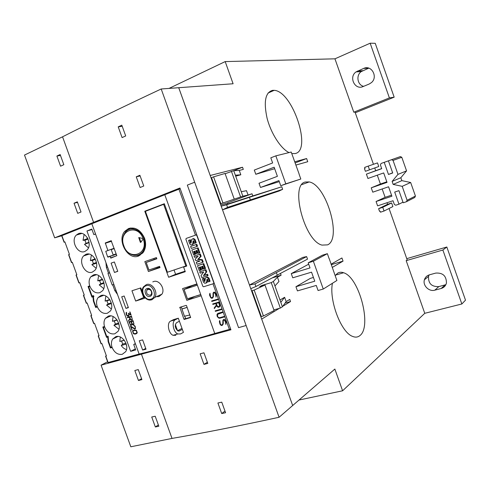 <?xml version="1.0" encoding="UTF-8"?>
<svg xmlns="http://www.w3.org/2000/svg" width="490" height="490" viewBox="0 0 490 490"><rect width="100%" height="100%" fill="white"/><g stroke="black" fill="none" stroke-linecap="round" stroke-linejoin="round"><path stroke-width="0.73" d="M289.033 152.58C280.837 148.672 271.019 133.513 267.087 118.262C263.485 101.583 265.353 92.267 272.691 90.325L274.192 90.338C292.555 91.14 312.277 150.491 295.164 153.554L291.764 153.56M279.986 300.015L284.61 297.289L286.148 301.595L289.762 299.415L290.527 301.552L282.822 306.238M279.367 308.345L261.697 319.1L292.677 405.518L334.854 369.062L342.596 390.787L424.763 313.306L406.179 260.643L407.202 259.921L389.054 208.501M384.05 211.025L382.739 207.313L391.62 202.958L392.894 206.566L384.05 211.025L380.461 212.195L380.075 211.104L379.523 211.282L378.605 208.679L387.572 204.299L387.02 202.738M376.075 201.513L391.902 196.214L388.57 186.776L372.774 192.178L371.236 187.829L387.02 182.378L383.688 172.933L367.935 178.482L366.398 174.134L381.722 168.683L380.405 164.946L381.061 163.47L384.209 162.337L388.484 174.464L392.711 172.982L388.423 160.824L391.602 159.685L393.054 160.408L397.972 174.379L392.116 181.416L393.17 184.411L402.186 186.335L407.098 200.275L406.412 201.733L403.209 202.787L398.934 190.653L394.695 192.08L398.958 204.183L395.785 205.224L394.346 204.471L393.029 200.741L377.606 205.855L376.075 201.513L385.115 197.329L382.163 188.962M371.236 187.829L380.418 184.02L377.3 175.181M366.398 174.134L375.714 170.698L374.746 167.954M369.503 169.834L365.399 171.304L364.48 168.695L365.026 168.499L364.64 167.409L368.198 166.122L377.49 162.9L378.764 166.508L369.503 169.834L368.198 166.122M292.677 405.518L178.728 87.71L233.099 83.759L225.192 61.587L334.946 58.825L353.786 112.198L354.993 111.983L373.46 164.303M178.746 87.71L210.21 175.481L242.532 167.243L243.303 169.393L239.267 170.44L240.823 174.783L235.69 176.173M225.149 173.748L233.73 170.685L241.252 191.713L246.507 190.696L248.056 195.032L252.013 193.771L252.779 195.92L281.75 186.77L226.631 204.753L227.568 207.368L222.527 209.83L249.471 285.002L302.832 257.385L306.624 256.595L254.996 283.912L255.927 286.515L250.77 288.665M227.568 207.368L282.657 189.311L279.171 190.99L222.527 209.83M280.47 273.414L281.113 275.215L277.426 277.181L278.963 281.493L274.951 285.946L282.411 306.807L286.148 301.595M331.099 264.202L341.928 257.973L343.043 261.127L332.251 267.442M294.698 161.81L306.618 158.54L307.745 161.712L295.856 165.075M279.288 181.631L260.509 187.468L259.008 183.26L277.401 176.327L274.155 167.225L255.805 174.281L254.298 170.067L272.636 162.956L270.805 157.829L275.839 155.857L291.219 152.041L299.127 174.048M274.682 168.707L255.805 174.281M335.16 275.631L337.671 273.157C339.435 272.103 341.408 271.968 343.594 272.752C359.176 277.113 372.235 326.769 359.868 335.613C357.767 337.334 355.281 337.567 352.396 336.318C341.009 332.202 328.955 300.309 332.422 283.281M327.614 244.859L321.997 245.104C304.455 241.043 289.762 184.791 305.282 182.017L309.208 181.931C326.273 184.797 342.173 238.697 327.614 244.859M295.942 286.724L314.758 281.205L311.542 272.158L292.757 277.805L291.262 273.622L310.029 267.92L308.216 262.83L313.367 261.243L323.265 289.039L318.077 290.521L316.271 285.437L297.43 290.901L295.942 286.724L310.305 278.381L313.429 277.456M291.262 273.622L308.694 264.165M260.864 316.822L261.305 316.565L252.038 290.711L251.603 290.944L260.882 316.822M249.471 285.002L254.996 283.912M252.779 195.92L221.192 206.155L226.631 204.753M220.365 203.858L220.849 203.705L211.515 177.656L211.037 177.784L220.384 203.852M105.95 262.646L106.404 267.442L108.498 273.218L109.644 272.814M135.473 343.949L133.727 344.446L135.344 343.613M133.727 344.446L135.712 349.921L130.665 351.336L135.332 348.88M130.665 351.336L86.951 230.998L91.991 229.516M86.951 230.998L91.832 229.087L93.835 234.6L95.581 234.073M93.835 234.6L95.532 233.944M108.051 362.539L139.136 354.043L91.838 223.765L61.85 235.678M64.919 241.98L64.067 242.225L64.888 241.895L69.427 254.359L68.753 254.635M72.324 262.315L71.485 262.597L72.312 262.285L76.85 274.737L76.011 275.031L76.85 274.731M79.037 282.883L79.729 282.65L84.256 295.084L83.416 295.36L84.237 295.029M86.436 303.188L87.134 302.985L91.661 315.401L90.809 315.658L91.618 315.297M93.823 323.467L94.533 323.296L99.047 335.693L98.196 335.932L98.992 335.534M101.197 343.717L101.92 343.576L106.428 355.961L105.571 356.175L106.348 355.746M78.394 233.687C85.401 230.398 92.898 244.204 87.165 249.876L84.862 251.474C77.69 254.653 70.376 240.566 76.33 235.071L78.394 233.687M85.903 254.341C92.781 251.248 100.297 264.514 94.913 270.284L92.359 272.097C85.321 275.086 77.984 261.544 83.588 255.939L85.903 254.341M95.924 306.758L97.161 306.354C96.107 302.918 96.426 299.99 98.116 297.571L100.891 295.556C107.537 292.836 115.046 305.129 110.317 311.04L107.328 313.263C103.078 314.059 99.758 311.946 97.363 306.924L95.697 307.469L93.394 301.148L92.965 296.781L91.93 297.13L88.053 286.466L89.713 285.891C88.617 282.283 88.996 279.245 90.846 276.77L93.4 274.964C100.162 272.06 107.678 284.819 102.631 290.674L99.85 292.695C95.617 293.559 92.31 291.483 89.921 286.46L88.696 286.883L92.163 296.413L92.904 296.162L92.855 295.611L93.719 295.893L93.921 296.462L93.431 296.628L93.866 301.093L95.924 306.758M110.673 347.275L111.928 346.914C111.059 343.888 111.31 341.267 112.669 339.049L115.836 336.655C122.286 334.272 129.764 345.744 125.618 351.716L122.255 354.319C117.845 354.962 114.464 352.684 112.118 347.484L110.434 347.967L108.143 341.665L107.616 336.189L108.106 336.244L108.615 341.628L110.673 347.275M102.814 327.02L104.505 326.505C103.598 323.327 103.898 320.601 105.393 318.329L108.37 316.117C114.917 313.569 122.408 325.44 117.98 331.387L114.801 333.806C110.409 334.523 107.041 332.281 104.695 327.075L103.457 327.455L107.022 337.243L106.581 337.377L102.814 327.02M107.016 337.23L106.581 337.377M106.673 337.328L102.912 326.995M104.505 326.505L104.787 327.032L103.457 327.455M111.928 346.914L112.118 347.484M107.714 336.201L108.235 341.622L110.526 347.925L112.21 347.435M93.921 296.456L93.431 296.628M97.161 306.354L97.363 306.924M97.461 306.881L95.697 307.469M95.789 307.426L93.394 301.148M93.486 301.105L92.965 296.781M93.063 296.744L91.93 297.13M92.028 297.087L88.145 286.43M92.904 296.162L92.953 295.623M89.713 285.891L90.013 286.423L88.696 286.883M112.706 284.806L114.789 290.546L117.502 294.453M113.858 284.414L112.173 284.984L107.972 273.414L108.498 273.218M109.65 272.832L107.972 273.414M126.659 345.916L126.01 344.127L121.263 345.493L122.69 344.115L121.575 341.046L119.787 341.444L124.221 340.152M121.575 341.046L124.301 340.256M126.506 349.535C124.393 349.002 122.647 347.649 121.263 345.493M122.69 344.115L125.942 343.178M119.787 341.444L120.32 337.034M119.156 325.28L118.654 323.884L113.931 325.323L115.383 324.019L114.268 320.95L112.455 321.269L116.988 319.866M114.268 320.95L117.128 320.068M118.929 329.268L113.931 325.323M115.383 324.019L118.623 323.033M112.455 321.269L113.098 316.552M111.653 304.615L111.285 303.61L106.587 305.129L108.07 303.898L106.955 300.823L105.111 301.068L109.723 299.555M106.955 300.823L109.913 299.849M111.334 308.963L106.587 305.129M108.07 303.898L111.273 302.863M105.111 301.068L105.871 296.052M104.131 283.918L103.904 283.306L99.237 284.904L100.75 283.747L99.629 280.666L97.755 280.837L102.422 279.22M99.629 280.666L102.667 279.612M103.721 288.622L99.237 284.904M100.75 283.747L103.886 282.669M97.755 280.837L98.643 275.527M95.133 258.879L94.87 258.438M96.604 263.197L91.875 264.655L93.412 263.571L92.292 260.484L90.393 260.582L95.035 258.885M92.292 260.484L95.391 259.357M96.089 268.244L91.875 264.655M93.412 263.571L96.475 262.462M90.393 260.582L91.403 254.99M87.802 238.514L87.33 237.681M89.088 242.63L84.501 244.375L86.069 243.365L84.948 240.278L83.018 240.302L87.637 238.526M84.948 240.278L88.078 239.071M88.445 247.836L84.501 244.375M86.069 243.365L89.027 242.238M83.018 240.302L84.151 234.428M139.142 354.062C160.395 348.947 185.606 342.094 214.767 333.494L164.787 194.75L91.838 223.765M130.438 325.991L134.664 328.582L135.314 328.116L135.314 327.534L134.922 326.45L133.69 325.476L134.462 325.574L135.191 326.34L135.516 328.484L134.272 328.821L131.02 326.757L131.92 330.082L130.438 325.991M127.314 317.391L131.504 316.179L132.349 319.75L130.91 320.16L130.022 318.941L128.686 321.158L128.527 320.73L129.868 318.512L129.397 317.226L127.461 317.783L127.314 317.391M126.077 312.773L126.42 312.308L126.567 312.73L126.677 314.801L128.098 315.866L128.76 315.199L128.386 313.245L130.585 314.513L129.96 311.922L131.155 315.211L128.944 313.918L128.937 315.756L128.233 316.271L127.535 316.16L126.408 314.899L126.077 312.773L126.984 315.67L128.454 316.197M128.944 321.875L133.139 320.687L133.984 324.257L133.06 324.827L132.079 324.184L131.706 325.207L130.597 325.207L128.944 321.875M132.606 331.356L132.998 330.615L134.487 329.905L136.41 330.321L137.249 332.637L136.845 333.384L135.344 334.094L133.439 333.659L132.606 331.356L133.501 333.635L134.321 334.051L135.981 333.911M152.794 281.891L153.529 281.579C159.128 279.318 165.534 288.916 161.908 294.184L158.956 296.572L156.316 296.707M183.615 267.087L185.275 271.693L168.621 277.26L144.777 211.239L164.315 203.736L186.764 266.021L183.615 267.087L186.684 265.807M178.311 318.2L175.402 319.682L170.667 321.085L173.546 319.621L178.311 318.2L183.432 332.373L180.553 333.935L177.827 333.96L173.068 335.307L175.8 335.283M177.564 330.732L175.316 324.515M148.415 271.515L144.832 261.611L156.408 257.575L156.843 258.787L146.222 262.481L148.936 269.99L159.581 266.358L160.016 267.571L148.415 271.515L159.85 267.099M186.819 300.339L182.58 288.592L196.907 283.93L197.347 285.162L184.081 289.474L187.437 298.784L200.729 294.545L201.176 295.776L186.819 300.339L194.806 296.468L200.759 294.631M146.02 349.205L142.639 350.056L139.27 340.777L142.639 339.895L146.02 349.205M117.772 271.338L114.482 272.471L111.101 263.142L114.372 261.979L117.772 271.338M128.398 307.659L125.93 308.4L121.716 296.793L124.172 296.015L128.398 307.659M143.864 296.346L144.562 298.281L135.675 301.056L131.945 290.766L140.808 287.906L142.284 291.991M144.544 238.238C146.308 243.72 145.849 248.479 143.16 252.509L138.566 256.043C127.829 260.576 116.706 240.37 124.674 231.384L128.594 228.481C135.442 226.815 140.759 230.067 144.544 238.238M190.53 317.551L184.277 319.431L183.909 319.204L179.897 307.316L186.139 305.38L186.512 305.601L190.61 317.508M107.892 250.506L105.295 242.967L111.15 240.713L116.804 255.633L110.881 258.108L110.036 256.423M131.02 326.757L134.327 328.796L135.209 328.876M130.536 326.058L132.196 329.997M133.739 325.464L134.952 326.438L135.344 327.522L135.038 328.478M130.022 318.941L130.597 319.915M127.382 317.367L127.523 317.759L129.458 317.202L129.924 318.488L128.729 321.085M130.652 319.89L132.043 320.142M131.871 319.762L132.079 318.518L131.4 316.644L129.679 317.146L130.842 319.762L131.871 319.762L132.049 318.537L131.363 316.656L129.679 317.146M129.715 311.995L130.585 314.513M128.944 313.918L131.136 315.174M126.432 312.351L126.144 312.743M128.46 313.294L128.852 314.752L128.282 315.811M133.678 324.649L133.108 324.809L132.079 324.184M129.011 321.857L130.346 324.931L131.718 325.195M133.507 324.264L133.715 323.026L133.035 321.152L131.314 321.648L132.472 324.264L133.507 324.264L133.684 323.045L132.998 321.164L131.314 321.648M131.541 324.815L131.767 323.572L131.087 321.697L129.366 322.2L130.524 324.809L131.541 324.815L131.712 323.602L131.032 321.728L129.366 322.2M133.911 330.058L132.668 331.332M135.791 333.537L136.973 332.49L136.686 331.216L135.742 330.297L134.101 330.432L133.176 331.007L133.004 332.22L134.144 333.672L135.791 333.537L136.937 332.508L136.238 330.585L134.046 330.462M189.893 314.966L184.442 316.24L181.943 309.025L187.156 307.377M181.275 306.887L182.011 308.945M184.73 316.479L185.79 318.641L190.696 317.202M182.182 308.859L187.143 307.346M186.169 238.44L185.882 239.243L202.829 286.319L203.571 286.773L213.536 283.649L213.842 282.859L196.766 235.378L196.018 234.943L186.169 238.44L196.741 234.692M180.191 188.687L164.787 194.75M230.668 329.035L214.767 333.494M209.567 294.312L209.965 293.277L210.547 296.683L211.551 297.81L212.372 297.565L212.96 296.664L213.187 292.793L214.283 292.065L215.153 292.597L216.329 294.943L216.01 297.118L215.906 295.041L214.418 292.573L213.45 293.228L213.407 296.634L212.587 298.036L211.68 298.312L210.816 297.785L209.647 295.452L209.567 294.312L210.871 297.761L211.729 298.288L212.599 298.024M212.703 303.935L218.901 302.085L219.986 306.023L219.33 307.01L218.43 307.273L217.266 306.826L216.519 305.656L214.363 308.547L214.173 308.02L216.329 305.135L215.765 303.561L212.881 304.425L212.703 303.935M217.284 313.918L218.05 313.312L222.472 312.026L222.65 312.516L217.517 314.372L217.676 316.497L218.313 317.41L219.661 317.734L224.071 316.466L224.249 316.957L219.82 318.224L218.803 318.132L217.272 316.632L216.941 314.801L217.333 313.888L216.99 314.776L217.321 316.607L218.852 318.102L219.869 318.2L224.242 316.944M219.361 321.532L219.765 320.509L220.341 323.896L221.351 325.035L222.172 324.803L222.772 323.921L223.011 320.086L224.114 319.382L224.99 319.933L226.166 322.279L225.835 324.429L225.737 322.365L224.242 319.89L223.275 320.521L223.22 323.896L222.393 325.274L221.474 325.532L220.61 324.999L219.936 324.037L219.361 321.532L220.659 324.968L221.523 325.507L222.411 325.256M215.196 310.862L221.4 309.043L221.578 309.533L215.373 311.346L215.196 310.862M211.637 300.97L217.823 299.102L218.001 299.592L211.809 301.454L211.637 300.97M211.686 300.952L211.858 301.43L217.995 299.58M215.251 310.85L215.422 311.322L221.572 309.521M223.703 320.043L224.291 319.866L225.302 321.005L225.865 324.356M219.783 320.558L219.41 321.501M223.52 319.554L222.883 320.509L222.821 323.89L222.172 324.803M218.075 313.306L217.333 313.888M218.24 313.796L222.644 312.504M216.519 305.656L217.266 306.826M212.758 303.923L212.93 304.394L215.814 303.537L216.378 305.105L214.222 307.996L214.4 308.492M217.315 306.801L218.479 307.248L219.349 306.991M219.128 306.532L219.6 306.023L219.532 304.964L218.712 302.673L216.176 303.439L217.633 306.618L219.128 306.532L219.483 304.994L218.663 302.697L216.176 303.439M213.879 292.738L214.467 292.548L215.478 293.682L216.041 297.044M209.983 293.332L209.616 294.288M213.701 292.242L213.064 293.222L213.009 296.64L212.372 297.565M185.079 271.16L175.598 274.296L168.621 277.26M175.598 274.296L174.042 269.99M148.231 210.241L144.777 211.239M163.482 261.366L163.329 260.943M151.153 227.525L149.413 222.711L151.245 227.483M167.409 272.232L145.414 211.325L163.629 204.336L185.851 265.997L167.409 272.232M186.635 265.666L185.851 265.997M164.45 204.11L163.629 204.336M170.765 221.633L169.84 220.574L168.082 215.686L168.131 214.332M182.96 255.48L182.053 254.457L180.296 249.588L180.338 248.191M199.712 271.803L205.959 269.684L206.737 271.84L204.097 275.349L207.595 274.222L208.054 275.503L207.38 275.809L201.8 277.597L201.053 275.521L203.724 271.999L200.202 273.151L199.712 271.803L205.286 269.984L206.057 272.14L203.424 275.656L206.921 274.529L207.38 275.809M194.052 256.068L200.281 253.906L201.145 256.307L198.37 259.149L202.376 259.725L203.234 262.107L202.554 262.395L196.992 264.245L196.3 262.322L199.969 261.096L195.632 260.46L195.179 259.204L198.162 256.123L194.512 257.36L194.052 256.068L199.595 254.181L200.465 256.589L197.684 259.43L201.696 260.012L202.554 262.395M196.3 262.322L199.846 261.078M190.604 246.488L196.827 244.296L197.525 246.237L196.833 246.507L191.296 248.424L190.604 246.488L196.135 244.565L196.833 246.507M188.546 240.412L190.377 239.751L191.192 242.74L190.5 243.003L190.984 243.169L191.725 239.334L193.109 238.826L194.506 239.971L195.553 243.071L194.487 243.444L193.899 241.123L193.146 240.768L192.601 244.394L191.112 244.994L189.624 243.812L188.546 240.412L189.679 240.008L190.5 243.003M192.705 238.802L193.801 238.569L195.198 239.708L196.245 242.807L195.553 243.071M193.734 240.866L193.293 244.13L192.258 244.749M191.86 249.986L198.089 247.805L199.853 252.711L199.167 252.987L198.174 253.33L197.103 250.359L195.841 250.794L196.772 253.385L195.822 253.71L194.891 251.119L193.587 251.566L194.653 254.531L193.624 254.88L191.86 249.986L197.403 248.075L199.167 252.987M196.539 250.549L197.464 253.11L196.772 253.385M194.291 251.321L195.345 254.249L194.653 254.531M197.525 265.727L203.767 263.589L205.531 268.496L204.857 268.796L203.852 269.12L202.787 266.156L201.519 266.572L202.45 269.163L201.5 269.476L200.569 266.885L199.258 267.32L200.324 270.278L199.289 270.615L197.525 265.727L203.087 263.883L204.857 268.796M202.223 266.339L203.13 268.863L202.45 269.163M199.963 267.087L201.004 269.978L200.324 270.278M202.352 278.755L204.177 278.081L204.985 281.058L204.306 281.37L204.796 281.548L205.561 277.775L206.952 277.309L208.36 278.473L209.408 281.566L208.33 281.903L207.748 279.594L206.988 279.227L206.529 282.601L204.918 283.349L203.424 282.142L202.352 278.755L203.497 278.387L204.306 281.37M206.413 277.285L207.631 276.997L209.034 278.161L210.075 281.248L209.408 281.566M207.546 279.306L207.203 282.283L206.192 283.049M205.959 269.684L205.286 269.984M206.737 271.84L206.057 272.14M204.097 275.349L203.424 275.656M207.595 274.222L206.921 274.529M200.281 253.906L199.595 254.181M201.145 256.307L200.465 256.589M198.37 259.149L197.684 259.43M202.376 259.725L201.696 260.012M196.827 244.296L196.135 244.565M190.377 239.751L189.679 240.008M190.751 241.895L190.053 242.152M193.801 238.569L193.109 238.826M193.703 241.264L193.011 241.527M193.685 242.617L192.993 242.881M193.238 244.21L192.546 244.473M198.089 247.805L197.403 248.075M203.767 263.589L203.087 263.883M204.177 278.081L203.497 278.387M204.538 280.207L203.864 280.519M207.631 276.997L206.952 277.309M207.521 279.661L206.847 279.974M207.497 280.997L206.823 281.309M207.043 282.559L206.37 282.877M214.228 283.318L213.658 283.594M179.401 321.22L176.498 322.72C174.477 325.452 174.948 328.184 177.913 330.921L179.456 330.903L182.341 329.36M175.402 319.682C171.359 321.33 173.197 332.251 177.827 333.96M170.667 321.085C166.606 322.732 168.419 333.616 173.068 335.307M153.835 258.475L154.185 259.443M157.002 267.24L157.272 267.981M146.222 262.481L156.751 258.518M190.984 285.866L191.118 286.227M184.081 289.474L192.074 285.786L197.011 284.218M140.232 288.096L143.65 297.528L144.225 297.344M113.27 255.217L107.647 256.925L105.767 251.321L111.126 249.318L113.27 255.217L116.271 254.175M139.901 255.443L135.908 255.413M127.339 230.435L130.481 227.991M130.922 229.008L134.156 228.156M142.713 253.091L139.442 254.408M140.783 242.403L140.33 242.274L138.774 237.564L142.927 238.532L143.117 239.059L140.783 242.403M139.27 237.558L140.936 242.183M143.65 297.528L135.675 301.056M128.288 307.346L125.93 308.4M117.735 271.24L114.482 272.471M145.726 348.402L142.639 350.056M181.986 328.38L177.57 330.738M61.722 235.788L54.666 237.834L179.946 188.001L230.943 329.795L101.081 365.173L107.604 361.761M101.081 365.173L130.824 446.788L172.021 438.415L141.396 354.056M93.615 222.405L62.542 136.808L24.5 155.061L54.666 237.834M141.91 379.621L138.462 380.497L134.83 370.501L138.266 369.595L141.91 379.621M158.84 426.233L155.355 426.98L151.728 417.015L155.208 416.237L158.84 426.233M141.567 378.684L138.462 380.497M158.362 424.91L155.355 426.98M81.015 211.992L77.714 213.34L74.045 203.228L77.328 201.849L81.015 211.992M63.835 164.701L60.582 166.184L56.895 156.041L60.141 154.528L63.835 164.701M77.524 202.376L74.045 203.228M60.472 155.453L56.895 156.041M200.147 353.811L203.956 352.812L207.785 363.421L203.969 364.389L200.147 353.811M207.362 362.251L203.969 364.389M217.909 403.007L221.762 402.155L225.578 412.733L221.713 413.548L217.909 403.007M224.984 411.086L221.713 413.548M136.251 176.804L139.889 175.279L143.766 186.01L140.115 187.511L136.251 176.804L140.128 175.941M118.219 126.855L121.808 125.171L125.697 135.944L122.096 137.592L118.219 126.855L122.224 126.328M178.728 87.71L161.198 88.984L279.086 417.272L292.665 405.53M238.563 327.651L246.133 325.507L238.563 327.651L187.333 185.097L194.683 182.213L187.333 185.097M161.198 88.984C123.878 106.453 90.993 122.396 62.542 136.808M172.021 438.415C203.399 433.001 239.083 425.951 279.086 417.272M290.527 301.552L285.07 303.096M281.113 275.215L272.14 277.946M227.936 203.969L227.538 202.854L220.788 205.022M252.013 193.771L227.538 202.854M242.532 167.243L233.779 170.685M273.879 309.888L280.347 308.069L282.411 306.807M261.305 316.565L263.449 315.964L274.118 310.55L264.986 285.033L259.712 286.619L262.021 285.388L271.24 282.608L273.353 281.474L274.951 285.946M262.193 285.872L262.021 285.388M284.61 297.289L280.819 302.342M271.24 282.608L280.347 308.069M273.353 281.474L277.426 277.181M252.038 290.711L254.169 290.074L263.449 315.964M254.169 290.074L264.986 285.033M220.849 203.705L242.856 196.208L248.056 195.032M235.341 175.193L240.823 174.783M231.415 171.286L240.59 196.931M241.252 191.713L242.856 196.208M233.73 170.685L239.267 170.44M211.515 177.656L213.585 176.841L222.938 202.927M213.585 176.841L225.039 173.454L234.245 199.161M276.403 272.746L277.291 275.227L255.927 286.515M306.624 256.595L307.524 259.124L277.248 275.111M250.341 199.828L249.453 197.341M282.657 189.311L281.75 186.77M381.685 168.572L375.714 170.698M406.412 201.733L414.767 197.47L415.434 196.049L410.663 182.5L401.861 180.645L400.838 177.735L406.571 170.875L401.794 157.296L400.379 156.592L391.602 159.685M391.62 202.958L387.572 204.299M386.818 181.808L380.418 184.02M391.535 195.173L385.115 197.329M424.763 313.306L461.85 303.984L465.5 300.156L446.825 247.009L406.755 258.647M299.029 400.03L342.596 390.787M429.148 274.915L428.548 276.391C428.187 283.477 431.616 286.883 438.832 286.589L445.857 284.678M169.019 88.421L225.192 61.587M353.786 112.198L389.397 97.914L370.164 43.212L334.946 58.825M370.164 43.212L375.236 43.304L394.168 97.179L355.268 112.755M461.85 303.984L442.88 250.029L406.179 260.643M442.88 250.029L446.825 247.009M429.424 274.829L435.751 273.089C442.844 272.642 446.408 275.937 446.439 282.981C445.735 285.805 443.983 287.642 441.172 288.488L434.826 290.166C429.026 291.96 422.539 285.474 424.401 279.802C425.185 277.273 426.863 275.619 429.424 274.829M389.397 97.914L394.168 97.179M369.184 84.029L363.09 86.558C354.901 90.417 348.476 76.991 356.065 71.901L363.69 68.416C371.53 64.57 378.323 77.053 371.402 82.626L369.184 84.029M368.786 68.141L361.271 71.571C355.813 75.227 357.388 85.04 363.617 86.338M382.739 207.313L378.605 208.679M398.958 204.183L402.982 202.143M407.098 200.275L415.434 196.049M402.186 186.335L410.663 182.5M393.17 184.411L401.861 180.645M392.116 181.416L400.838 177.735M397.972 174.379L406.571 170.875M393.054 160.408L401.794 157.296M388.484 174.464L392.649 172.817M384.209 162.337L388.435 160.849M343.043 261.127L331.265 264.674M306.618 158.54L295.096 162.937M329.109 258.604L327.357 253.673L322.334 255.229L308.216 262.83M329.176 258.567L336.881 280.482L323.265 289.039M313.367 261.243L327.357 253.673M275.839 155.857L285.805 183.842L280.739 185.71L278.92 180.596L260.509 187.468M280.739 185.71L300.817 179.028L299.053 174.073M285.805 183.842L300.817 179.028M64.251 242.14L61.875 235.623M71.675 262.524L68.79 254.598M79.086 282.877L76.201 274.964M86.485 303.2L83.612 295.299M93.878 323.498L91.005 315.609M101.265 343.772L98.392 335.889M108.125 362.606L105.767 356.144M107.549 267.038L106.404 267.442M115.94 290.16L114.789 290.546M151.753 299.825L149.095 299.923M161.908 294.184L154.834 297.375L151.526 299.794C145.579 301.852 139.46 291.893 143.521 286.834L146.345 284.604C152.004 282.332 158.46 292.016 154.834 297.375L151.845 299.794M181.288 306.942L179.75 307.696M185.434 318.414L183.909 319.204M195.467 235.133L178.93 189.152M229.4 329.458L212.985 283.82M168.56 215.514L168.082 215.686M170.324 220.402L169.84 220.574M180.779 249.416L180.296 249.588M182.537 254.292L182.053 254.457M146.118 285.75C152.941 283.134 158.05 297.259 150.963 299.133C144.164 301.638 139.117 287.71 146.118 285.75M149.977 296.395C145.953 297.889 142.964 289.633 147.11 288.488C151.141 286.956 154.154 295.28 149.977 296.395M147.998 289.161L148.972 289.082M149.083 289.112L146.847 290.08L147.686 289.167C150.834 289.468 152.065 291.176 151.373 294.294L150.197 295.237C147.178 295.023 146.063 293.302 146.847 290.08L147.943 289.18M195.198 239.708L194.506 239.971M209.034 278.161L208.36 278.473M196.018 234.943L196.576 234.735M179.456 330.903L178.807 331.093M105.295 242.967L111.481 240.97L105.368 242.911M116.816 255.7L110.575 257.893M111.585 241.239L105.27 243.285M116.295 254.243L107.984 257.134M114.146 248.301L111.126 249.318M114.25 248.589L111.469 249.526M116.167 253.875L113.392 254.837M185.79 318.641L184.277 319.431M143.98 251.186L142.706 251.646C137.855 258.579 126.659 255.18 123.621 245.931C121.888 240.578 122.482 236.002 125.416 232.205C130.23 225.817 140.998 229.338 144.005 238.446C145.659 243.493 145.224 247.891 142.706 251.646C140.299 254.727 137.2 255.909 133.415 255.198M123.847 245.839C117.704 230.606 137.843 222.852 143.154 238.746C149.23 254.353 128.888 261.47 123.847 245.839M140.33 242.274L140.881 242.085M138.737 237.883L139.295 237.699M445.104 284.923L441.172 288.488M438.832 286.589L434.826 290.166M362.802 70.695L357.614 71.013M368.768 68.135L363.69 68.416M105.393 318.329L110.814 315.897M112.669 339.049L118.004 336.44M98.116 297.571L103.598 295.323M90.846 276.77L96.365 274.731M83.588 255.939L89.106 254.108M76.33 235.071L81.818 233.454M71.485 262.597L68.6 254.678M78.896 282.938L76.011 275.031M86.295 303.261L83.416 295.36M93.682 323.547L90.809 315.658M101.063 343.809L98.196 335.932M107.922 362.637L105.571 356.175M64.067 242.225L61.691 235.708M163.225 260.974L163.495 261.391M193.293 244.13L192.601 244.394M207.203 282.283L206.529 282.601M213.83 283.392L214.191 283.22M116.259 254.145L113.355 255.155M180.149 307.236L179.769 307.426M127.063 230.631L124.674 231.384M428.548 276.391L424.401 279.802M361.271 71.571L356.065 71.901M343.594 272.752L335.54 275.111M309.208 181.931L301.84 184.614M274.192 90.338L267.999 93.063"/></g></svg>
